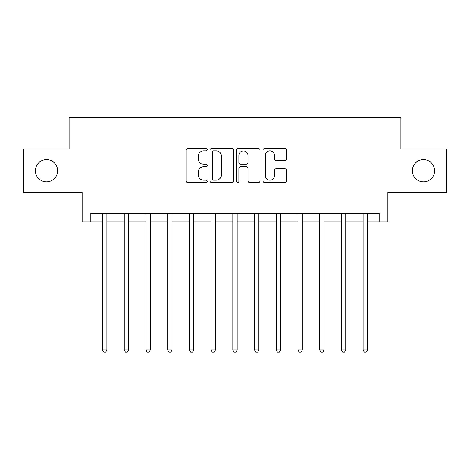<?xml version="1.0" encoding="UTF-8"?>
<svg xmlns="http://www.w3.org/2000/svg" width="470" height="470" viewBox="0 0 470 470"><rect width="100%" height="100%" fill="white"/><g stroke="black" fill="none" stroke-linecap="round" stroke-linejoin="round"><path stroke-width="0.7" d="M207.205 149.654A1.193 1.193 0 0 0 206.013 148.461L187.894 148.461A1.704 1.704 0 0 0 186.191 150.165L186.191 180.862A1.704 1.704 0 0 0 187.894 182.566L206.013 182.566A1.193 1.193 0 0 0 207.205 181.373A1.193 1.193 0 0 0 206.013 180.18L203.669 180.18A5.458 5.458 0 0 1 198.211 174.722L198.211 172.161A5.458 5.458 0 0 1 203.669 166.709L206.013 166.709A1.193 1.193 0 0 0 207.205 165.511A1.193 1.193 0 0 0 206.013 164.318L203.669 164.318A5.458 5.458 0 0 1 198.211 158.866L198.211 156.304A5.458 5.458 0 0 1 203.669 150.846L206.013 150.846A1.193 1.193 0 0 0 207.205 149.654M412.366 170.728A11.116 11.116 0 0 0 423.482 181.843A11.116 11.116 0 0 0 434.603 170.728A11.116 11.116 0 0 0 423.482 159.606A11.116 11.116 0 0 0 412.366 170.728M35.397 170.728A11.116 11.116 0 0 0 46.518 181.843A11.116 11.116 0 0 0 57.634 170.728A11.116 11.116 0 0 0 46.518 159.606A11.116 11.116 0 0 0 35.397 170.728M284.832 160.482A1.704 1.704 0 0 0 286.536 158.778L286.536 150.165A1.704 1.704 0 0 0 284.832 148.461L264.71 148.461A1.704 1.704 0 0 0 263.006 150.165L263.006 180.862A1.704 1.704 0 0 0 264.71 182.566L284.832 182.566A1.704 1.704 0 0 0 286.536 180.862L286.536 170.457A1.704 1.704 0 0 0 284.832 168.754L276.219 168.754A1.704 1.704 0 0 0 274.515 170.457L274.515 175.616A4.559 4.559 0 0 1 269.956 180.18A4.559 4.559 0 0 1 265.391 175.616L265.391 155.411A4.559 4.559 0 0 1 269.956 150.846A4.559 4.559 0 0 1 274.515 155.411L274.515 158.778A1.704 1.704 0 0 0 276.219 160.482L284.832 160.482M90.816 221.969L90.816 213.286L379.184 213.286L379.184 221.969L387.873 221.969L387.873 192.442L446.5 192.442L446.5 149.008L400.898 149.008L400.898 117.741L69.102 117.741L69.102 149.008L23.5 149.008L23.5 192.442L82.127 192.442L82.127 221.969L102.542 221.969M233.508 150.165A1.704 1.704 0 0 0 231.804 148.461L211.682 148.461A1.704 1.704 0 0 0 209.978 150.165L209.978 180.862A1.704 1.704 0 0 0 211.682 182.566L231.804 182.566A1.704 1.704 0 0 0 233.508 180.862L233.508 150.165M238.196 148.461L258.318 148.461A1.704 1.704 0 0 1 260.022 150.165L260.022 180.862A1.704 1.704 0 0 1 258.318 182.566L249.705 182.566A1.704 1.704 0 0 1 248.001 180.862L248.001 168.413A1.704 1.704 0 0 0 246.298 166.709L240.587 166.709A1.704 1.704 0 0 0 238.878 168.413L238.878 181.373A1.193 1.193 0 0 1 237.685 182.566A1.193 1.193 0 0 1 236.492 181.373L236.492 150.165A1.704 1.704 0 0 1 238.196 148.461M106.884 221.969L124.256 221.969M128.598 221.969L145.97 221.969M150.312 221.969L167.684 221.969M172.026 221.969L189.398 221.969M193.74 221.969L211.112 221.969M215.46 221.969L232.826 221.969M237.174 221.969L254.54 221.969M258.888 221.969L276.26 221.969M280.602 221.969L297.974 221.969M302.316 221.969L319.688 221.969M324.03 221.969L341.402 221.969M345.744 221.969L363.116 221.969M367.458 221.969L379.184 221.969M213.556 150.846A1.193 1.193 0 0 0 212.364 152.045L212.364 178.982A1.193 1.193 0 0 0 213.556 180.18L216.03 180.18A5.458 5.458 0 0 0 221.488 174.722L221.488 156.304A5.458 5.458 0 0 0 216.03 150.846L213.556 150.846M248.001 155.494A4.559 4.559 0 0 0 243.442 150.935A4.559 4.559 0 0 0 238.878 155.494L238.878 162.614A1.704 1.704 0 0 0 240.587 164.318L246.298 164.318A1.704 1.704 0 0 0 248.001 162.614L248.001 155.494M107.095 213.286L107.007 213.503A1.739 1.739 0 0 0 106.884 214.155L106.884 350.003L102.542 350.003L102.542 214.155A1.739 1.739 0 0 0 102.413 213.503L102.325 213.286M106.884 350.003L105.58 352.259L103.846 352.259L102.542 350.003M128.815 213.286L128.721 213.503A1.739 1.739 0 0 0 128.598 214.155L128.598 350.003L124.256 350.003L124.256 214.155A1.739 1.739 0 0 0 124.133 213.503L124.039 213.286M128.598 350.003L127.294 352.259L125.561 352.259L124.256 350.003M150.529 213.286L150.441 213.503A1.739 1.739 0 0 0 150.312 214.155L150.312 350.003L145.97 350.003L145.97 214.155A1.739 1.739 0 0 0 145.847 213.503L145.759 213.286M150.312 350.003L149.008 352.259L147.275 352.259L145.97 350.003M172.243 213.286L172.155 213.503A1.739 1.739 0 0 0 172.026 214.155L172.026 350.003L167.684 350.003L167.684 214.155A1.739 1.739 0 0 0 167.561 213.503L167.473 213.286M172.026 350.003L170.728 352.259L168.988 352.259L167.684 350.003M193.957 213.286L193.869 213.503A1.739 1.739 0 0 0 193.74 214.155L193.74 350.003L189.398 350.003L189.398 214.155A1.739 1.739 0 0 0 189.275 213.503L189.187 213.286M193.74 350.003L192.442 352.259L190.703 352.259L189.398 350.003M215.671 213.286L215.583 213.503A1.739 1.739 0 0 0 215.46 214.155L215.46 350.003L211.112 350.003L211.112 214.155A1.739 1.739 0 0 0 210.989 213.503L210.901 213.286M215.46 350.003L214.155 352.259L212.417 352.259L211.112 350.003M237.385 213.286L237.297 213.503A1.739 1.739 0 0 0 237.174 214.155L237.174 350.003L232.826 350.003L232.826 214.155A1.739 1.739 0 0 0 232.703 213.503L232.615 213.286M237.174 350.003L235.87 352.259L234.131 352.259L232.826 350.003M259.099 213.286L259.011 213.503A1.739 1.739 0 0 0 258.888 214.155L258.888 350.003L254.54 350.003L254.54 214.155A1.739 1.739 0 0 0 254.417 213.503L254.329 213.286M258.888 350.003L257.584 352.259L255.845 352.259L254.54 350.003M280.813 213.286L280.725 213.503A1.739 1.739 0 0 0 280.602 214.155L280.602 350.003L276.26 350.003L276.26 214.155A1.739 1.739 0 0 0 276.131 213.503L276.043 213.286M280.602 350.003L279.298 352.259L277.558 352.259L276.26 350.003M302.527 213.286L302.439 213.503A1.739 1.739 0 0 0 302.316 214.155L302.316 350.003L297.974 350.003L297.974 214.155A1.739 1.739 0 0 0 297.845 213.503L297.757 213.286M302.316 350.003L301.012 352.259L299.272 352.259L297.974 350.003M324.241 213.286L324.153 213.503A1.739 1.739 0 0 0 324.03 214.155L324.03 350.003L319.688 350.003L319.688 214.155A1.739 1.739 0 0 0 319.559 213.503L319.471 213.286M324.03 350.003L322.726 352.259L320.992 352.259L319.688 350.003M345.961 213.286L345.867 213.503A1.739 1.739 0 0 0 345.744 214.155L345.744 350.003L341.402 350.003L341.402 214.155A1.739 1.739 0 0 0 341.279 213.503L341.185 213.286M345.744 350.003L344.44 352.259L342.706 352.259L341.402 350.003M367.675 213.286L367.587 213.503A1.739 1.739 0 0 0 367.458 214.155L367.458 350.003L363.116 350.003L363.116 214.155A1.739 1.739 0 0 0 362.993 213.503L362.905 213.286M367.458 350.003L366.154 352.259L364.42 352.259L363.116 350.003"/></g></svg>
